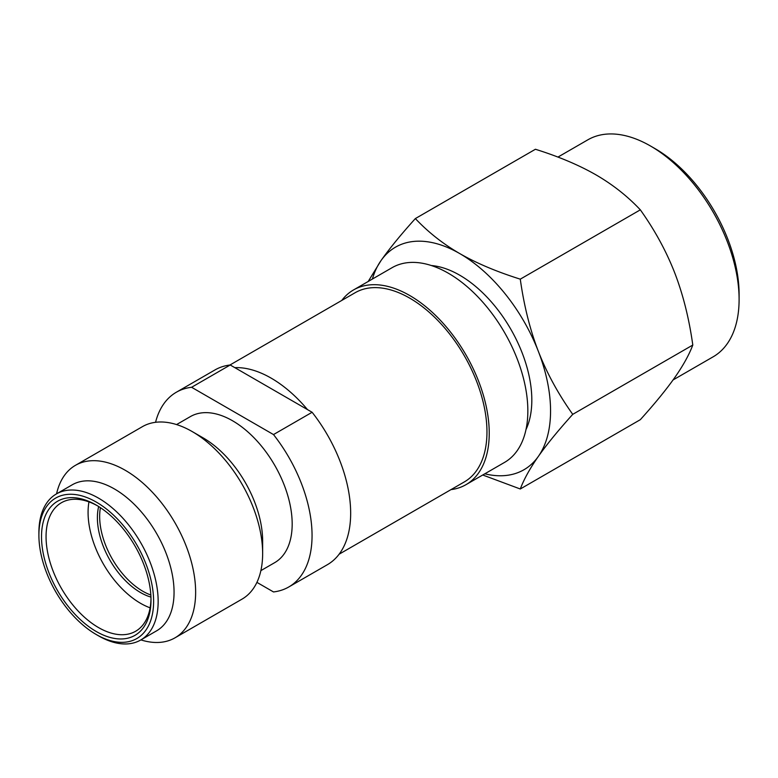 <?xml version="1.0" encoding="UTF-8"?>
<svg xmlns="http://www.w3.org/2000/svg" width="778" height="778" viewBox="0 0 778 778"><rect width="100%" height="100%" fill="white"/><g stroke="black" fill="none" stroke-linecap="round" stroke-linejoin="round"><path stroke-width="1.17" d="M550.561 410.93A128.496 74.192 -120 0 0 538.386 351.442C546.788 372.983 558.234 393.95 572.734 414.353C558.234 430.438 546.788 444.433 538.386 456.355A128.496 74.192 -120 0 0 550.561 410.93M368.198 281.471L381.016 260.581C389.408 248.659 400.855 234.655 415.355 218.579L535.42 149.259C558.867 156.611 579.056 165.15 595.997 174.865C612.821 184.639 627.603 196.299 640.333 209.836L520.278 279.156C524.012 305.754 530.051 329.853 538.386 351.442A128.496 74.192 60 0 0 459.701 253.55C476.467 263.188 496.656 271.726 520.278 279.156M640.333 209.836C654.736 230.055 666.192 251.031 674.682 272.747C683.074 294.541 689.114 318.64 692.799 345.043L572.734 414.353M692.799 345.043C689.104 354.817 683.074 365.689 674.682 377.67C666.182 389.71 654.736 403.714 640.333 419.673L520.278 488.992L482.73 474.998M484.811 473.802A128.496 74.192 60 0 0 538.386 456.355C530.051 468.239 524.022 479.122 520.278 488.992M557.933 157.088L587.867 139.807A125.287 72.335 60 0 1 650.515 146.011A125.287 72.335 60 0 1 739.1 299.452A125.287 72.335 60 0 1 713.154 356.81L673.058 379.956M650.515 146.011L655.057 148.637A118.859 68.62 60 0 1 739.1 294.21L739.1 299.452M415.355 218.579C428.221 232.214 443.003 243.874 459.701 253.55A128.496 74.192 60 0 0 381.016 260.581A128.496 74.192 -120 0 0 372.38 279.059M431.323 265.522A101.996 58.885 -120 0 1 531.821 400.106A101.996 58.885 60 0 1 526.006 429.524M307.505 409.617A109.221 63.057 -120 0 0 234.82 367.644L312.114 412.272A112.431 64.914 60 0 1 350.664 513.217A112.431 64.914 60 0 1 327.382 564.692L288.764 586.982A112.431 64.914 -120 0 0 312.056 535.517A112.431 64.914 -120 0 0 273.496 434.571L191.602 387.279A112.431 64.914 -120 0 0 176.334 392.238A112.431 64.914 -120 0 0 155.551 422.308M256.915 582.372L273.496 591.941A112.431 64.914 -120 0 0 288.764 586.982M96.258 502.073A81.116 46.836 -120 0 0 38.9 535.186L38.9 532.56A84.325 48.683 -120 0 1 56.366 493.962A84.325 48.683 -120 0 1 98.524 498.134A84.325 48.683 -120 0 1 158.158 601.413A84.325 48.683 -120 0 1 140.692 640.022A84.325 48.683 -120 0 1 98.524 635.84L96.258 634.527A81.116 46.836 -120 0 0 153.616 601.413A81.116 46.836 -120 0 0 96.258 502.073M41.516 536.694A77.421 44.696 60 0 1 96.258 505.087L96.258 505.087A77.421 44.696 60 0 1 151 599.906A77.421 44.696 60 0 1 96.258 631.512A77.421 44.696 60 0 1 41.516 536.694M150.99 598.574A74.211 42.848 60 0 1 135.635 631.259A74.211 42.848 60 0 1 78.452 611.372A74.211 42.848 60 0 1 46.058 536.694A74.211 42.848 60 0 1 61.423 502.724A74.211 42.848 60 0 1 97.406 505.768M339.12 554.208L464.34 481.913A109.221 63.057 60 0 0 486.96 431.907A109.221 63.057 -120 0 0 439.288 321.995A109.221 63.057 -120 0 0 355.118 292.732L229.899 365.028M100.411 507.674A61.034 35.243 -120 0 0 99.662 516.495A61.034 35.243 60 0 0 150.844 595.014M98.66 506.536A61.034 35.243 -120 0 0 97.396 517.808A61.034 35.243 60 0 0 150.951 597.096M150.125 607.822A74.211 42.848 60 0 1 88.079 512.43A74.211 42.848 -120 0 1 88.955 501.888M56.366 493.962L72.266 484.782A84.325 48.683 -120 0 1 137.249 507.373A84.325 48.683 -120 0 1 174.058 592.233A84.325 48.683 60 0 1 156.592 630.841L140.692 640.022M38.9 535.186A81.116 46.836 -120 0 0 96.258 634.527M262.643 553.547A99.584 57.494 -120 0 0 192.234 431.586L203.019 437.81A84.325 48.683 -120 0 1 262.643 541.089L262.643 553.547A99.584 57.494 60 0 1 242.016 599.138L175.011 637.824A99.584 57.494 60 0 0 195.638 592.233A99.584 57.494 -120 0 0 152.167 492.017A99.584 57.494 -120 0 0 75.427 465.341A99.584 57.494 -120 0 0 56.57 493.845M175.011 637.824A99.584 57.494 60 0 1 140.896 639.905M192.234 431.586A99.584 57.494 -120 0 0 142.432 426.645L75.427 465.341M176.557 424.574L190.386 416.59A84.325 48.683 -120 0 1 255.369 439.181A84.325 48.683 -120 0 1 292.178 524.041A84.325 48.683 60 0 1 274.712 562.64L260.883 570.624M176.334 392.238L214.952 369.949A112.431 64.914 60 0 1 230.21 364.989L191.602 387.279M312.114 412.272L273.496 434.571M230.21 364.989L234.82 367.644M353.513 289.951L392.131 267.651A112.431 64.914 -120 0 1 478.771 297.779A112.431 64.914 -120 0 1 527.844 410.93A112.431 64.914 60 0 1 504.562 462.395L465.944 484.694A112.431 64.914 60 0 0 489.236 433.22A112.431 64.914 -120 0 0 440.154 320.069A112.431 64.914 -120 0 0 353.513 289.951A112.431 64.914 -120 0 0 341.775 300.434M465.944 484.694A112.431 64.914 60 0 1 450.997 489.615"/></g></svg>

